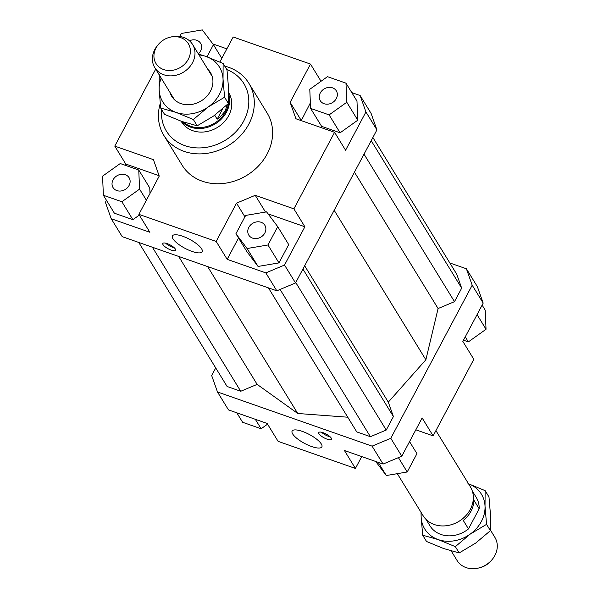 <?xml version="1.0" encoding="UTF-8"?>
<svg xmlns="http://www.w3.org/2000/svg" width="598" height="598" viewBox="0 0 598 598"><rect width="100%" height="100%" fill="white"/><g stroke="black" fill="none" stroke-linecap="round" stroke-linejoin="round"><path stroke-width="0.9" d="M451.221 550.937L457.089 560.513A22.163 18.837 -31.5 0 0 466.059 567.592A22.163 18.837 -31.5 0 0 478.265 568.1A22.163 18.837 -31.5 0 0 492.042 559.653A22.163 18.837 -31.5 0 0 494.838 555.527A22.163 18.837 -31.5 0 0 494.875 537.333L490.45 530.105M466.717 514.691A27.149 23.075 148.5 0 1 466.649 514.773A27.149 23.075 148.5 0 1 449.771 525.119A27.149 23.075 148.5 0 1 449.666 525.149M468.473 528.916L463.278 520.454A27.149 23.075 -31.5 0 0 470.985 511.215A27.149 23.075 -31.5 0 0 473.982 500.324L479.177 508.786L468.473 528.916A27.149 23.075 148.5 0 1 429.94 525.784L426.015 519.385M435.92 430.612L470.327 486.712A27.71 23.546 148.5 0 1 470.282 509.451A27.71 23.546 148.5 0 1 466.784 514.609A27.71 23.546 148.5 0 1 449.569 525.171A27.71 23.546 148.5 0 1 423.092 515.685L397.319 473.661M228.675 93.968A27.71 23.546 148.5 0 1 226.53 112.058A27.71 23.546 148.5 0 1 181.725 121.424L197.213 125.804L213.636 115.997L228.429 103.514L228.526 87.988L226.993 69.794L223.129 63.5L223.032 79.026L224.571 97.227L208.141 107.035A33.249 28.256 -31.5 0 0 219.376 94.357A33.249 28.256 -31.5 0 0 223.032 79.026A33.249 28.256 -31.5 0 0 205.981 56.444A33.249 28.256 -31.5 0 0 198.977 54.911M228.653 97.369A27.149 23.075 148.5 0 1 225.79 111.46A27.149 23.075 148.5 0 1 183.182 121.925M170.206 37.173L171.409 36.897A22.163 18.837 148.5 0 1 183.616 37.405A22.163 18.837 148.5 0 1 192.586 44.484A22.163 18.837 148.5 0 1 192.541 62.678A22.163 18.837 148.5 0 1 163.762 74.743A22.163 18.837 148.5 0 1 154.792 67.664A22.163 18.837 148.5 0 1 154.837 49.47A22.163 18.837 148.5 0 1 157.625 45.343L158.418 44.409A18.964 16.116 -31.5 0 0 163.665 69.562A18.964 16.116 -31.5 0 0 188.295 59.239A18.964 16.116 -31.5 0 0 180.656 37.614A18.964 16.116 -31.5 0 0 170.206 37.173A18.964 16.116 -31.5 0 0 158.418 44.409M227.502 104.403L224.908 111.422L219.989 117.201L217.171 119.204L214.719 115.212M492.042 559.653L491.25 560.588A18.964 16.116 148.5 0 1 479.461 567.823L478.265 568.1M472.308 490.995L476.232 497.387A27.149 23.075 148.5 0 1 479.177 508.786M217.171 119.204L222.703 108.799M228.66 92.705L228.757 92.862A27.71 23.546 148.5 0 1 228.705 115.608A27.71 23.546 148.5 0 1 205.084 131.852A27.71 23.546 148.5 0 1 181.523 121.835L181.142 121.222M201.631 248.843A16.849 5.053 28 0 1 202.176 251.728A16.849 5.053 28 0 1 188.467 250.009A16.849 5.053 28 0 1 172.972 238.804A16.849 5.053 28 0 1 172.426 235.911A16.849 5.053 28 0 1 186.135 237.638A16.849 5.053 28 0 1 201.631 248.843M321.328 443.993A16.849 5.053 28 0 1 321.874 446.878A16.849 5.053 28 0 1 308.164 445.159A16.849 5.053 28 0 1 292.669 433.954A16.849 5.053 28 0 1 292.123 431.061A16.849 5.053 28 0 1 305.832 432.788A16.849 5.053 28 0 1 321.328 443.993M175.304 249A7.206 2.16 28 0 1 175.535 250.233A7.206 2.16 28 0 1 169.675 249.501A7.206 2.16 28 0 1 163.052 244.709A7.206 2.16 28 0 1 162.813 243.468A7.206 2.16 28 0 1 168.681 244.208A7.206 2.16 28 0 1 175.304 249M165.601 243.154A7.206 2.16 -152 0 0 174.242 247.751M331.247 438.087A7.206 2.16 28 0 1 331.486 439.321A7.206 2.16 28 0 1 325.618 438.581A7.206 2.16 28 0 1 318.996 433.789A7.206 2.16 28 0 1 318.764 432.556A7.206 2.16 28 0 1 324.624 433.296A7.206 2.16 28 0 1 331.247 438.087M321.545 432.242A7.206 2.16 -152 0 0 330.186 436.839M129.086 185.455A9.418 8.006 148.5 0 1 121.05 190.979A9.418 8.006 148.5 0 1 113.044 187.57A9.418 8.006 148.5 0 1 113.059 179.841A9.418 8.006 148.5 0 1 121.088 174.317A9.418 8.006 148.5 0 1 129.101 177.718A9.418 8.006 148.5 0 1 129.086 185.455M261.042 222.262A9.418 8.006 148.5 0 1 264.847 225.274A9.418 8.006 148.5 0 1 263.21 235.246A9.418 8.006 148.5 0 1 252.603 238.131A9.418 8.006 148.5 0 1 248.79 235.126A9.418 8.006 148.5 0 1 250.427 225.154A9.418 8.006 148.5 0 1 261.042 222.262M320.281 92.974A9.418 8.006 148.5 0 1 328.309 87.45A9.418 8.006 148.5 0 1 336.323 90.851A9.418 8.006 148.5 0 1 336.308 98.588A9.418 8.006 148.5 0 1 328.272 104.112A9.418 8.006 148.5 0 1 320.266 100.703A9.418 8.006 148.5 0 1 320.281 92.974M189.476 40.799A9.418 8.006 148.5 0 1 196.764 40.29A9.418 8.006 148.5 0 1 200.577 43.295A9.418 8.006 148.5 0 1 198.334 53.857M248.873 83.264L267.194 113.134A49.873 42.383 148.5 0 1 267.104 154.075A49.873 42.383 148.5 0 1 224.586 183.317A49.873 42.383 148.5 0 1 182.173 165.287L163.852 135.417A49.873 42.383 -31.5 0 0 206.265 153.447A49.873 42.383 -31.5 0 0 248.783 124.205A49.873 42.383 -31.5 0 0 248.873 83.264A49.873 42.383 -31.5 0 0 224.766 66.161M160.204 103.611A49.873 42.383 -31.5 0 0 163.852 135.417M226.866 69.592A45.441 38.616 148.5 0 1 243.79 120.893A45.441 38.616 148.5 0 1 192.78 147.534A45.441 38.616 148.5 0 1 161.632 109.598M212.895 43.953L226.874 48.857M219.87 62.028L233.183 36.994L310.482 64.068L321.036 81.268M351.788 92.608L360.131 95.531L365.931 111.961L376.927 129.886L371.119 113.456L360.131 95.531M159.098 175.707L125.767 164.031L114.779 146.114L153.424 159.651L159.232 176.081L138.878 214.353L149.874 232.271L111.221 218.733L122.216 236.659L276.814 290.815L295.524 282.974L376.927 129.886M365.931 111.961L345.584 150.233L334.588 132.308L293.887 208.859L304.883 226.777L284.528 265.049L265.826 272.89L276.814 290.815M295.524 282.974L284.528 265.049M111.221 218.733L105.42 202.303L106.474 200.315M125.124 165.242L125.767 164.031M103.379 195.269L121.887 201.758L139.573 189.125L138.758 170.019L120.258 163.538L102.564 176.163L103.379 195.269L114.375 213.194L132.876 219.675L139.327 215.078M149.993 193.46L149.754 187.936L138.758 170.019M265.505 212.051L255.241 195.314L236.531 203.156L244.918 216.835M304.883 226.777L268.083 213.89M238.527 237.997L227.173 259.353L216.177 241.435L236.531 203.156M265.826 272.89L227.173 259.353M278.967 262.896L288.707 244.575L277.719 226.649L266.566 211.871L245.666 215.422L235.926 233.743L246.914 251.668L258.067 266.446L278.967 262.896L267.971 244.978L277.719 226.649M310.369 102.886L301.257 120.639M301.13 120.265L290.135 102.34L295.935 118.77L334.588 132.308M357.791 120.183L356.976 101.069L345.98 83.152L327.48 76.671L309.786 89.296L310.601 108.402L321.597 126.328L340.098 132.808L357.791 120.183L346.795 102.258L345.98 83.152M372.083 446.138L217.485 391.974L228.473 409.899L267.127 423.436L278.115 441.361L355.421 468.443L344.426 450.518L383.079 464.055L401.789 456.214L390.793 438.297L372.083 446.138L383.079 464.055M449.846 262.978L466.388 268.779L472.196 285.201L390.793 438.297M217.485 391.974L211.677 375.551L215.729 367.934M268.427 287.877L356.774 431.913L370.401 436.69L386.226 430.052L393.402 416.559L388.311 402.148L425.866 359.779L438.087 308.538L454.495 301.654L461.671 288.161L456.76 274.265L372.875 137.495M138.758 242.452L227.113 386.495L240.74 391.264L257.147 384.387L297.744 413.487L347.752 417.21M472.196 285.201L483.184 303.126L477.383 286.696L466.388 268.779M401.789 456.214L422.136 417.942L433.124 435.867L473.825 359.323L462.837 341.398L483.184 303.126M433.124 435.867L415.827 429.805M114.779 146.114L155.473 69.57L156.093 69.787M463.48 340.187L468.346 341.899L486.039 329.266L485.225 310.16L482.13 305.115M468.346 341.899L465.251 336.853M486.039 329.266L477.062 314.638M409.555 441.601L416.955 453.658L407.216 471.986L398.41 457.627M407.216 471.986L386.315 475.53L375.708 461.477M386.315 475.53L378.235 462.366M361.723 456.58L355.421 468.443M267.568 424.161L261.124 428.766L242.624 422.278L236.815 412.822M261.124 428.766L255.324 419.303M206.99 56.803L213.441 44.678L202.288 29.9L181.388 33.451L179.781 36.478M213.441 44.678L221.828 58.35M310.601 108.402L329.109 114.891L340.098 132.808M329.109 114.891L346.795 102.258M290.135 102.34L310.482 64.068M235.926 233.743L247.079 248.521L258.067 266.446M247.079 248.521L267.971 244.978M255.241 195.314L293.887 208.859M216.177 241.435L138.878 214.353M121.887 201.758L132.876 219.675M139.573 189.125L146.39 200.233M297.744 413.487L207.641 266.581M370.401 436.69L280.088 289.447M386.226 430.052L295.756 282.54M393.402 416.559L302.924 269.048M388.311 402.148L304.666 265.774M425.866 359.779L334.17 210.287M438.087 308.538L354.442 172.164M454.495 301.654L364.018 154.149M461.671 288.161L371.194 140.657M240.74 391.264L152.393 247.228M257.147 384.387L178.66 256.43M207.775 69.248A22.717 19.308 148.5 0 1 210.421 91.217A22.717 19.308 148.5 0 1 188.639 104.74A22.717 19.308 148.5 0 1 169.982 92.428M193.348 119.51L176.201 112.454A33.249 28.256 -31.5 0 0 208.141 107.035L193.348 119.51L197.213 125.804M176.201 112.454L160.698 108.066L159.158 89.872A33.249 28.256 -31.5 0 0 176.201 112.454M161.191 78.084A33.249 28.256 -31.5 0 0 159.158 89.872L159.255 74.346M198.454 54.059L205.981 56.444L223.129 63.5M160.698 108.066L164.555 114.36L181.702 121.416M228.429 103.514L224.571 97.227M467.972 483.58L485.12 490.637L485.023 506.162L486.555 524.356L470.133 534.163A33.249 28.256 -31.5 0 0 481.36 521.493A33.249 28.256 -31.5 0 0 485.023 506.162A33.249 28.256 -31.5 0 0 468.533 483.782M421.298 512.755A33.249 28.256 -31.5 0 0 421.149 517.008L421.014 512.292M422.681 535.203L421.149 517.008A33.249 28.256 -31.5 0 0 438.192 539.59L422.681 535.203L426.546 541.496L443.686 548.553L459.197 552.933L475.627 543.126L490.42 530.65L490.517 515.125L488.977 496.931L485.12 490.637M438.192 539.59A33.249 28.256 -31.5 0 0 470.133 534.163L455.34 546.647L438.192 539.59M455.34 546.647L459.197 552.933M486.555 524.356L490.42 530.65M154.792 67.664L174.414 99.649M192.586 44.484L212.208 76.477"/></g></svg>
